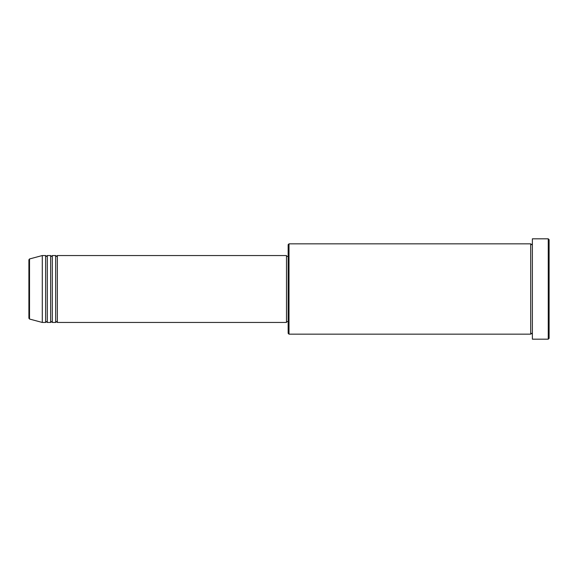 <?xml version="1.0" encoding="UTF-8"?>
<svg xmlns="http://www.w3.org/2000/svg" width="578" height="578" viewBox="0 0 578 578"><rect width="100%" height="100%" fill="white"/><g stroke="black" fill="none" stroke-linecap="round" stroke-linejoin="round"><path stroke-width="0.87" d="M28.9 318.225L28.9 259.775L29.521 258.966L29.521 319.034L28.9 318.225M57.338 255.548L57.338 322.452L286.493 322.452L286.493 255.548L57.338 255.548L56.5 256.386L55.661 255.548L55.661 322.452L52.316 322.452L52.316 255.548L55.661 255.548M50.647 255.548L50.647 322.452L47.302 322.452L47.302 255.548L50.647 255.548L51.478 256.386L52.316 255.548M45.626 255.548L45.626 322.452L42.281 322.452L42.281 255.548L45.626 255.548L46.464 256.386L47.302 255.548M289 334.163L288.162 333.325L288.162 244.675L289 243.837L289 334.163L530.698 334.163L530.698 243.837L531.536 244.675L532.374 243.837M548.262 238.822L549.1 239.653L549.1 338.347L548.262 339.178L548.262 238.822L532.374 238.822L532.374 339.178L548.262 339.178M286.493 321.614L288.162 321.614M29.521 319.034L42.281 322.452M29.521 258.966L42.281 255.548M289 243.837L530.698 243.837M286.493 256.386L288.162 256.386M532.374 334.163L531.536 333.325L530.698 334.163M47.302 322.452L46.464 321.614L45.626 322.452M52.316 322.452L51.478 321.614L50.647 322.452M57.338 322.452L56.5 321.614L55.661 322.452"/></g></svg>
